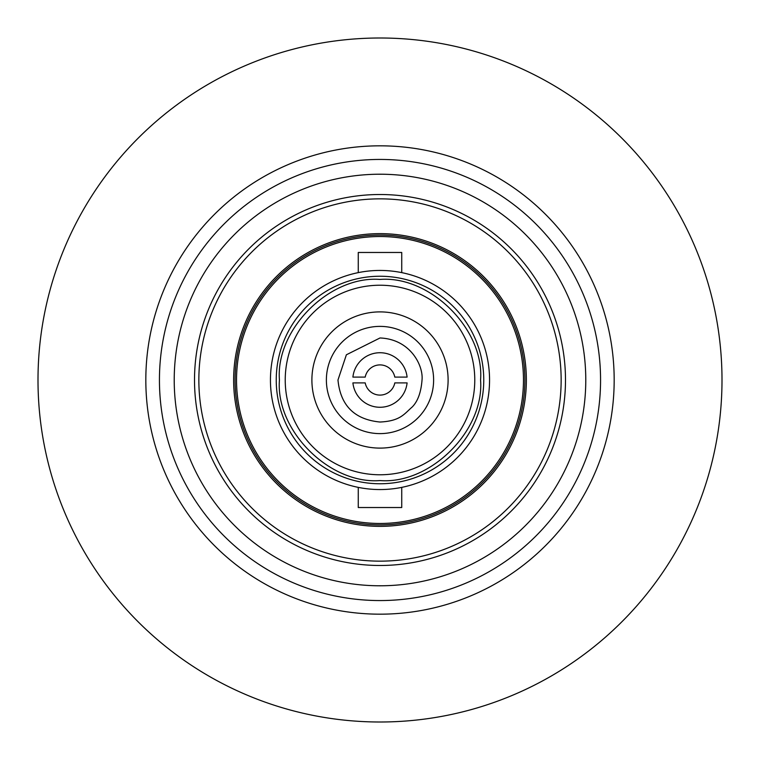 <?xml version="1.0" encoding="UTF-8"?>
<svg xmlns="http://www.w3.org/2000/svg" width="760" height="760" viewBox="0 0 760 760"><rect width="100%" height="100%" fill="white"/><g stroke="black" fill="none" stroke-linecap="round" stroke-linejoin="round"><path stroke-width="1.14" d="M380 722A342 342 0 0 1 38 380A342 342 0 0 1 380 38A342 342 0 0 1 722 380A342 342 0 0 1 380 722M380 145.825A234.175 234.175 0 0 1 614.175 380A234.175 234.175 0 0 1 380 614.175A234.175 234.175 0 0 1 145.825 380A234.175 234.175 0 0 1 380 145.825M380 159.439A220.561 220.561 0 0 1 600.561 380A220.561 220.561 0 0 1 380 600.561A220.561 220.561 0 0 1 159.439 380A220.561 220.561 0 0 1 380 159.439M380 174.22A205.78 205.78 0 0 1 585.779 380A205.78 205.78 0 0 1 380 585.779A205.78 205.78 0 0 1 174.22 380A205.78 205.78 0 0 1 380 174.22A205.78 205.78 0 0 1 585.779 380A205.78 205.78 0 0 1 380 585.779M380 198.854A181.146 181.146 0 0 1 561.146 380A181.146 181.146 0 0 1 380 561.146A181.146 181.146 0 0 1 198.854 380A181.146 181.146 0 0 1 380 198.854M380 526.366A146.366 146.366 0 0 1 233.633 380A146.366 146.366 0 0 1 380 233.633A146.366 146.366 0 0 1 526.366 380A146.366 146.366 0 0 1 380 526.366M380 235.087A144.913 144.913 0 0 1 524.913 380A144.913 144.913 0 0 1 380 524.913A144.913 144.913 0 0 1 235.087 380A144.913 144.913 0 0 1 380 235.087M380 236.531A143.469 143.469 0 0 1 523.469 380A143.469 143.469 0 0 1 380 523.469A143.469 143.469 0 0 1 236.531 380A143.469 143.469 0 0 1 380 236.531M358.264 487.378L358.264 507.528L401.736 507.528L401.736 487.378M401.736 272.622L401.736 252.472L358.264 252.472L358.264 272.622M380 270.446A109.554 109.554 0 0 1 489.554 380A109.554 109.554 0 0 1 380 489.554A109.554 109.554 0 0 1 270.446 380A109.554 109.554 0 0 1 380 270.446A109.554 109.554 0 0 1 489.554 380A109.554 109.554 0 0 1 380 489.554M380 279.433C430.426 275.462 484.548 329.536 480.567 380C484.548 430.445 430.454 484.538 380 480.567C329.574 484.538 275.452 430.464 279.433 380C275.452 329.555 329.545 275.462 380 279.433M380 285.228A94.772 94.772 0 0 1 474.772 380A94.772 94.772 0 0 1 380 474.772A94.772 94.772 0 0 1 285.228 380A94.772 94.772 0 0 1 380 285.228A94.772 94.772 0 0 0 285.228 380A94.772 94.772 0 0 0 380 474.772M380 311.894A68.105 68.105 0 0 1 448.105 380A68.105 68.105 0 0 1 380 448.105A68.105 68.105 0 0 1 311.894 380A68.105 68.105 0 0 1 380 311.894M422.028 380C421.059 392.359 417.791 401.356 412.214 406.99C404.149 413.924 400.434 421.059 380 422.028C354.474 419.539 340.461 405.526 337.972 380L346.38 354.787L380 337.972C410.599 339.188 423.5 365.826 422.028 380M380 326.382A53.618 53.618 0 0 1 433.618 380A53.618 53.618 0 0 1 380 433.618A53.618 53.618 0 0 1 326.382 380A53.618 53.618 0 0 1 380 326.382A53.618 53.618 0 0 1 433.618 380A53.618 53.618 0 0 1 380 433.618M352.906 377.102A27.246 27.246 0 0 1 407.094 377.102L394.791 377.102A15.067 15.067 0 0 0 365.209 377.102L352.906 377.102M394.791 382.897A15.067 15.067 0 0 1 365.209 382.897L352.906 382.897A27.246 27.246 0 0 0 407.094 382.897L394.791 382.897M380 194.512A185.487 185.487 0 0 1 565.487 380A185.487 185.487 0 0 1 380 565.487A185.487 185.487 0 0 1 194.512 380A185.487 185.487 0 0 1 380 194.512M380 276.241A103.759 103.759 0 0 1 483.759 380A103.759 103.759 0 0 1 380 483.759A103.759 103.759 0 0 1 276.241 380A103.759 103.759 0 0 1 380 276.241"/></g></svg>
